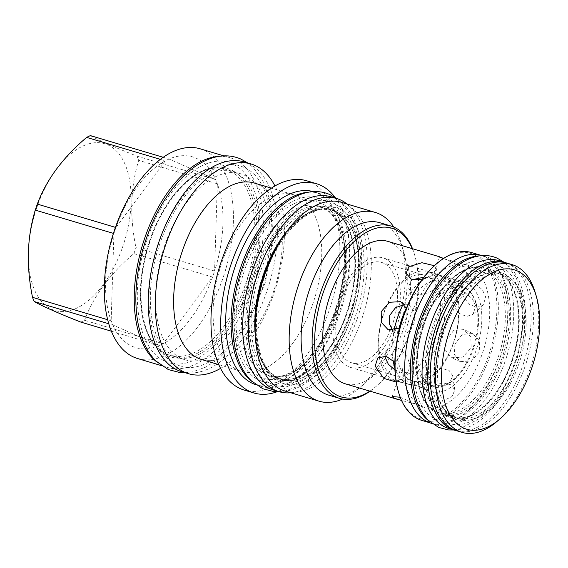 <?xml version="1.0" encoding="UTF-8"?>
<svg xmlns="http://www.w3.org/2000/svg" width="568" height="568" viewBox="0 0 568 568"><rect width="100%" height="100%" fill="white"/><g stroke="black" fill="none" stroke-linecap="round" stroke-linejoin="round"><path stroke-width="0.43" stroke-dasharray="2.84 2.13" d="M406.319 308.083A52.362 28.208 106.6 0 1 442.6 280.613A52.362 28.208 106.6 0 1 444.403 281.274A52.362 28.208 -73.4 0 1 454.151 340.551A52.362 28.208 -73.4 0 1 412.688 380.972A52.362 28.208 -73.4 0 1 410.877 380.311A52.362 28.208 106.6 0 1 399.055 328.602M430.26 386.084A52.362 28.208 106.6 0 0 432.063 386.751A52.362 28.208 106.6 0 0 443.104 386.176A52.362 28.208 106.6 0 0 474.06 344.627A52.362 28.208 106.6 0 0 470.9 292.911A52.362 28.208 106.6 0 0 463.779 287.053A52.362 28.208 106.6 0 0 461.976 286.386A52.362 28.208 106.6 0 0 420.512 326.806A52.362 28.208 106.6 0 0 430.26 386.084M431.623 385.665A51.567 27.782 106.6 0 0 444.268 385.757A51.567 27.782 106.6 0 0 474.756 344.833A51.567 27.782 106.6 0 0 471.646 293.897A51.567 27.782 106.6 0 0 464.638 288.132A51.567 27.782 106.6 0 0 422.564 325.62A51.567 27.782 106.6 0 0 431.623 385.665M429.848 390.898A57.098 30.764 106.6 0 0 431.822 391.622A57.098 30.764 106.6 0 0 477.042 347.545A57.098 30.764 106.6 0 0 466.406 282.899A57.098 30.764 106.6 0 0 464.439 282.175A57.098 30.764 106.6 0 0 419.22 326.252A57.098 30.764 106.6 0 0 429.848 390.898M348.361 366.608A57.098 30.764 106.6 0 0 350.328 367.333A57.098 30.764 106.6 0 0 395.548 323.256A57.098 30.764 106.6 0 0 384.912 258.61A57.098 30.764 106.6 0 0 382.946 257.886A57.098 30.764 106.6 0 0 337.726 301.963A57.098 30.764 106.6 0 0 348.361 366.608M461.138 281.33L463.09 283.134L459.562 283.815L451.958 281.664L436.316 273.932L433.973 273.279L436.174 274.72L442.451 276.822L461.138 281.33M399.758 381.923L418.446 386.432L424.722 388.533L426.923 389.982L424.58 389.321L408.939 381.597L401.335 379.445L397.806 380.127L399.758 381.923M450.978 298.576L452.575 291.32L457.844 290.17L465.199 292.847L472.264 298.64L475.799 305.974L473.03 314.274L466.605 316.461L459.491 313.571L453.768 306.578L450.978 298.576M446.341 340.417L453.562 330.569L463.928 329.596L470.815 336.966L471.163 347.815L462.792 357.158L451.517 357.726L445.766 350.868L446.341 340.417M425.127 374.944L432.319 370.535L441.407 368.419L448.99 370.293L452.632 375.633L449.948 382.342L442.593 385.629L433.214 385.8L425.595 383.741L422.23 380.212L425.127 374.944M383.4 263.098A52.355 28.208 106.6 0 0 381.597 262.43A52.355 28.208 106.6 0 0 340.133 302.851A52.355 28.208 106.6 0 0 349.881 362.121A52.355 28.208 106.6 0 0 351.684 362.789A52.355 28.208 106.6 0 0 393.148 322.368A52.355 28.208 106.6 0 0 383.4 263.098M392.871 330.697L396.968 333.657L407.334 332.685L414.555 322.837L415.13 312.393L409.379 305.534L404.416 304.576M412.638 279.676L410.948 280.919L408.264 287.628L411.906 292.96L419.489 294.835L428.577 292.719L435.77 288.317L438.666 283.041L434.037 278.973L423.92 277.184M394.952 369.974L402.733 373.034L408.321 371.933L409.918 364.677L407.128 356.683L401.406 349.682L394.291 346.799L387.866 348.979L384.983 355.994M400.227 397.252L421.364 406.411L415.265 403.905L401.555 400.454M424.63 407.455A74.33 40.051 106.6 0 1 422.067 406.518A74.33 40.051 -73.4 0 1 408.229 322.368A74.33 40.051 -73.4 0 1 467.095 264.986A74.33 40.051 -73.4 0 1 469.658 265.93A74.33 40.051 106.6 0 1 483.496 350.08A74.33 40.051 106.6 0 1 424.63 407.455L420.938 406.354M443.587 258.447L458.98 265.441L465.703 267.166L468.65 266.704L466.647 265.036L463.396 263.886L443.345 258.603M387.873 241.372A74.33 40.051 -73.4 0 1 390.429 242.316A74.33 40.051 -73.4 0 1 404.274 326.465A74.33 40.051 -73.4 0 1 345.408 383.847M406.376 308.246L406.014 319.067L399.758 328.098M434.371 265.703L436.501 268.685L433.625 274.124L421.996 279.747M394.859 362.32L399.978 373.538L398.246 380.915L396.187 382.008M412.276 248.649A88.09 47.463 -73.4 0 1 415.066 256.381A88.09 47.463 -73.4 0 1 410.302 331.875A88.09 47.463 -73.4 0 1 376.385 386.176A88.09 47.463 -73.4 0 1 369.811 391.118M412.517 248.72A89.914 48.443 -73.4 0 1 414.597 254.776A89.914 48.443 -73.4 0 1 409.734 331.84A89.914 48.443 -73.4 0 1 375.114 387.262A89.914 48.443 -73.4 0 1 370.052 391.189M328.489 395.065A89.914 48.443 106.6 0 0 364.116 383.989A89.914 48.443 106.6 0 0 398.743 328.56A89.914 48.443 -73.4 0 0 403.607 251.503L401.399 243.97A98.477 53.058 -73.4 0 1 396.074 328.375A98.477 53.058 106.6 0 1 358.152 389.08A98.477 53.058 106.6 0 1 342.596 399.063M379.857 222.727A89.914 48.443 -73.4 0 1 403.607 251.503M393.844 227.101A98.477 53.058 -73.4 0 1 401.399 243.97M285.093 391.068A98.477 53.058 106.6 0 0 362.036 318.229A98.477 53.058 -73.4 0 0 341.354 202.314M264.61 275.686A91.739 49.423 -73.4 0 1 339.451 209.003A91.739 49.423 -73.4 0 1 355.561 315.822A91.739 49.423 -73.4 0 1 280.72 382.505A91.739 49.423 -73.4 0 1 264.61 275.686M278.377 378.373A88.438 47.648 -73.4 0 1 262.842 275.395A88.438 47.648 -73.4 0 1 331.946 209.982A88.438 47.648 -73.4 0 1 334.992 211.104A88.438 47.648 -73.4 0 1 350.52 314.083A88.438 47.648 -73.4 0 1 281.423 379.495A88.438 47.648 -73.4 0 1 278.377 378.373M290.781 392.758A100.792 54.308 106.6 0 0 359.856 310.589A100.792 54.308 106.6 0 0 347.034 204.011M273.357 389.982A100.792 54.308 106.6 0 0 353.182 312.18A100.792 54.308 106.6 0 0 334.41 198.076A100.792 54.308 -73.4 0 0 330.938 196.798M347.126 313.067A88.438 47.648 -73.4 0 1 278.022 378.487A88.438 47.648 -73.4 0 1 274.976 377.358A88.438 47.648 -73.4 0 1 259.441 274.387A88.438 47.648 -73.4 0 1 328.545 208.974A88.438 47.648 -73.4 0 1 331.591 210.096A88.438 47.648 -73.4 0 1 347.126 313.067M308.246 192.232A100.721 54.265 -73.4 0 1 319.244 193.383A100.721 54.265 -73.4 0 1 340.402 311.938A100.721 54.265 106.6 0 1 261.706 386.439L256.381 384.848A100.721 54.265 106.6 0 0 335.077 310.355A100.721 54.265 -73.4 0 0 313.919 191.792A100.721 54.265 -73.4 0 0 313.316 191.622M251.88 381.384A100.721 54.265 106.6 0 0 261.706 386.439M255.777 384.664A100.721 54.265 106.6 0 0 256.381 384.848M335.07 197.401A109.219 58.845 -73.4 0 1 339.288 312.208A109.219 58.845 -73.4 0 1 277.149 391.735M306.599 180.752A109.219 58.845 -73.4 0 1 329.539 309.304A109.219 58.845 106.6 0 1 244.204 390.081M293.72 194.781A92.087 49.615 -73.4 0 0 221.769 262.899A92.087 49.615 106.6 0 0 241.116 371.295A92.087 49.615 106.6 0 0 313.067 303.177A92.087 49.615 -73.4 0 0 293.72 194.781L271.39 188.129M254.251 183.017A92.087 49.615 -73.4 0 1 273.599 291.412A92.087 49.615 106.6 0 1 201.647 359.53M220.561 368.391A109.425 58.958 106.6 0 0 274.11 292.797A109.425 58.958 -73.4 0 0 274.933 185.963M244.098 161.901A109.425 58.958 -73.4 0 1 267.081 290.702A109.425 58.958 106.6 0 1 181.582 371.642M185.111 359.8A97.071 52.299 106.6 0 1 164.72 245.539A97.071 52.299 -73.4 0 1 240.569 173.744A97.071 52.299 -73.4 0 1 260.96 288.004A97.071 52.299 106.6 0 1 185.111 359.8L169.924 355.277A97.071 52.299 -73.4 0 1 166.58 354.041A97.071 52.299 -73.4 0 1 149.533 241.009A97.071 52.299 -73.4 0 1 225.382 169.214A97.071 52.299 -73.4 0 1 228.726 170.443A97.071 52.299 -73.4 0 1 245.774 283.475A97.071 52.299 -73.4 0 1 169.924 355.277L166.694 354.084C142.156 344.84 133.047 293.422 148.802 245.348C163.371 196.003 200.461 160.162 225.382 169.214L240.569 173.744M157.229 362.242A109.425 58.958 -73.4 0 0 163.761 366.062A109.425 58.958 106.6 0 0 167.532 367.453A109.425 58.958 106.6 0 0 254.187 282.978A109.425 58.958 106.6 0 0 233.81 159.104A109.425 58.958 -73.4 0 0 230.04 157.712L223.906 155.888M218.559 156.434A109.425 58.958 -73.4 0 1 230.04 157.712M200.121 148.795A109.425 58.958 -73.4 0 1 223.11 277.596A109.425 58.958 106.6 0 1 137.605 358.536M115.432 227.37L115.957 227.527A99.528 53.626 -73.4 0 0 114.913 230.523A99.528 53.626 106.6 0 0 113.919 233.533A99.528 53.626 -73.4 0 0 111.165 320.778A99.528 53.626 106.6 0 0 112.876 324.981A99.528 53.626 -73.4 0 0 159.459 345.536A99.528 53.626 106.6 0 0 163.201 343.739A99.528 53.626 -73.4 0 0 212.546 277.049A99.528 53.626 106.6 0 0 213.589 274.06A99.528 53.626 -73.4 0 0 214.576 271.042L135.929 247.605A99.528 53.626 -73.4 0 1 134.943 250.616A99.528 53.626 -73.4 0 1 133.899 253.612C110.149 273.662 93.699 295.892 84.554 320.295A99.528 53.626 -73.4 0 1 80.812 322.099M133.899 253.612L212.546 277.049L163.201 343.739L84.554 320.295M90.397 135.603C98.619 140.275 114.154 147.126 136.98 156.157A99.528 53.626 -73.4 0 1 138.691 160.361C130.47 187.262 129.554 216.344 135.929 247.605M36.636 208.08A87.039 46.895 -73.4 0 1 107.636 144.804A87.039 46.895 -73.4 0 1 122.922 246.15A87.039 46.895 -73.4 0 1 51.922 309.418A87.039 46.895 -73.4 0 1 36.636 208.08M163.194 157.3L169.044 159.04L215.627 179.594A99.528 53.626 -73.4 0 0 169.044 159.04A99.528 53.626 -73.4 0 0 165.302 160.843A99.528 53.626 -73.4 0 0 115.957 227.527L165.302 160.843L160.353 159.367M107.686 319.741L111.165 320.778L113.919 233.533L113.422 233.384M136.98 156.157L215.627 179.594A99.528 53.626 -73.4 0 1 217.338 183.798A99.528 53.626 -73.4 0 1 214.576 271.042L217.338 183.798L138.691 160.361M111.363 331.201L159.459 345.536L112.876 324.981L108.772 323.76M460.918 289.723L463.8 297.653L469.658 304.483L476.836 307.352L483.105 305.293L485.739 297.121L482.282 289.694L475.409 283.78L468.039 281.068L462.65 282.346L460.918 289.723M454.883 344.187L454.421 354.688L460.3 361.603L471.483 360.978L479.704 351.585L479.463 340.772L472.711 333.473L462.231 334.403L454.883 344.187M427.271 389.13L424.395 394.568L427.775 398.303L435.429 400.355L444.737 399.95L452.085 396.528L454.798 389.989L451.205 384.877L443.58 382.974L434.492 384.848L427.271 389.13M398.317 391.423A86.478 46.59 106.6 0 0 418.183 417.998A86.478 46.59 106.6 0 0 488.728 355.135A86.478 46.59 106.6 0 0 473.542 254.45A86.478 46.59 106.6 0 0 436.295 263.999M421.712 420.355A87.529 47.158 106.6 0 0 491.029 352.792A87.529 47.158 106.6 0 0 474.727 253.704A87.529 47.158 106.6 0 0 471.71 252.597M484.419 256.594A87.529 47.158 106.6 0 0 481.401 255.479A87.529 47.158 106.6 0 0 412.084 323.05A87.529 47.158 106.6 0 0 428.386 422.138A87.529 47.158 106.6 0 0 431.403 423.245A87.529 47.158 106.6 0 0 500.72 355.682A87.529 47.158 106.6 0 0 484.419 256.594M481.423 255.415A87.6 47.194 -73.4 0 1 484.44 256.523A87.6 47.194 106.6 0 1 500.756 355.696A87.6 47.194 106.6 0 1 431.382 423.316M431.992 423.494L437.048 424.999A87.6 47.194 106.6 0 1 434.03 423.891A87.6 47.194 -73.4 0 1 429.11 421.058M478.284 256.061A87.6 47.194 -73.4 0 1 487.088 257.105A87.6 47.194 -73.4 0 1 490.106 258.213A87.6 47.194 106.6 0 1 506.422 357.386A87.6 47.194 106.6 0 1 437.048 424.999M436.849 411.871A75.246 40.541 -73.4 0 1 422.84 326.692A75.246 40.541 -73.4 0 1 482.431 268.607A75.246 40.541 -73.4 0 1 485.022 269.559A75.246 40.541 -73.4 0 1 499.031 354.744A75.246 40.541 -73.4 0 1 439.44 412.822A75.246 40.541 -73.4 0 1 436.849 411.871M450.793 416.024A75.246 40.541 -73.4 0 1 436.778 330.846A75.246 40.541 -73.4 0 1 496.368 272.761A75.246 40.541 -73.4 0 1 498.96 273.712A75.246 40.541 -73.4 0 1 512.975 358.898A75.246 40.541 -73.4 0 1 453.385 416.983A75.246 40.541 -73.4 0 1 450.793 416.024M498.761 260.584A87.6 47.194 -73.4 0 1 501.785 261.692A87.6 47.194 106.6 0 1 518.094 360.865A87.6 47.194 106.6 0 1 448.72 428.478M506.287 262.906A87.6 47.194 -73.4 0 1 507.451 263.382A87.6 47.194 106.6 0 1 524.307 360.815A87.6 47.194 106.6 0 1 456.289 430.658M454.194 417.04A75.246 40.541 -73.4 0 1 440.179 331.854A75.246 40.541 -73.4 0 1 499.769 273.776A75.246 40.541 -73.4 0 1 502.36 274.727A75.246 40.541 -73.4 0 1 516.376 359.913A75.246 40.541 -73.4 0 1 456.786 417.991A75.246 40.541 -73.4 0 1 454.194 417.04M460.3 419.042A75.246 40.541 106.6 0 1 457.709 418.084A75.246 40.541 -73.4 0 1 443.693 332.905A75.246 40.541 -73.4 0 1 503.284 274.82A75.246 40.541 -73.4 0 1 505.875 275.778A75.246 40.541 106.6 0 1 519.883 360.957A75.246 40.541 106.6 0 1 460.3 419.042L454.308 417.082C435.478 410.075 428.286 370.173 440.555 332.827C451.851 294.465 480.727 266.761 499.769 273.776L503.284 274.82M456.793 430.814A87.529 47.158 106.6 0 0 526.103 363.25A87.529 47.158 106.6 0 0 509.808 264.163A87.529 47.158 106.6 0 0 506.791 263.048M496.801 421.619A87.529 47.158 106.6 0 0 535.241 292.648M426.376 275.906A52.355 28.208 106.6 0 0 424.573 275.246A52.355 28.208 106.6 0 0 383.109 315.659A52.355 28.208 106.6 0 0 392.857 374.937A52.355 28.208 -73.4 0 0 394.668 375.597A52.355 28.208 -73.4 0 0 436.132 335.184A52.355 28.208 -73.4 0 0 426.376 275.906M429.82 272.377A56.736 30.565 -73.4 0 1 440.385 336.604A56.736 30.565 -73.4 0 1 395.456 380.404A56.736 30.565 -73.4 0 1 393.503 379.68A56.736 30.565 -73.4 0 1 382.931 315.453A56.736 30.565 -73.4 0 1 427.867 271.66A56.736 30.565 -73.4 0 1 429.82 272.377M402.953 304.668A56.736 30.565 -73.4 0 1 441.805 275.814A56.736 30.565 -73.4 0 1 443.764 276.531A56.736 30.565 -73.4 0 1 454.329 340.757A56.736 30.565 -73.4 0 1 409.4 384.557A56.736 30.565 -73.4 0 1 407.441 383.833A56.736 30.565 -73.4 0 1 394.881 367.901M393.028 360.311A56.736 30.565 -73.4 0 1 394.029 330.59M263.112 275.48A88.438 47.648 -73.4 0 1 332.209 210.068A88.438 47.648 -73.4 0 1 350.79 314.161A88.438 47.648 -73.4 0 1 281.692 379.573A88.438 47.648 -73.4 0 1 263.112 275.48M255.238 334.942A89.843 48.408 -73.4 0 0 279.058 380.042A89.843 48.408 106.6 0 0 352.352 314.729A89.843 48.408 106.6 0 0 336.575 210.117A89.843 48.408 -73.4 0 0 285.647 232.937M273.393 378.352A89.843 48.408 106.6 0 0 346.686 313.039A89.843 48.408 106.6 0 0 330.91 208.428A89.843 48.408 -73.4 0 0 257.616 273.74A89.843 48.408 -73.4 0 0 273.393 378.352M249.806 271.511A88.438 47.648 -73.4 0 1 318.911 206.099A88.438 47.648 -73.4 0 1 337.491 310.199A88.438 47.648 -73.4 0 1 268.387 375.611A88.438 47.648 -73.4 0 1 249.806 271.511M336.263 310.114A92.371 49.764 -73.4 0 1 260.911 377.258A92.371 49.764 -73.4 0 1 244.687 269.708A92.371 49.764 -73.4 0 1 320.04 202.556A92.371 49.764 -73.4 0 1 336.263 310.114M167.262 355.71A98.477 53.058 106.6 0 0 247.598 284.121A98.477 53.058 106.6 0 0 230.31 169.456A98.477 53.058 -73.4 0 0 149.966 241.045A98.477 53.058 -73.4 0 0 167.262 355.71M437.537 413.532A76.652 41.294 -73.4 0 1 424.076 324.285A76.652 41.294 -73.4 0 1 486.606 268.572A76.652 41.294 106.6 0 1 500.067 357.819A76.652 41.294 106.6 0 1 437.537 413.532M449.21 417.019A76.652 41.294 -73.4 0 1 435.748 327.771A76.652 41.294 -73.4 0 1 498.278 272.051A76.652 41.294 106.6 0 1 511.74 361.298A76.652 41.294 106.6 0 1 449.21 417.019M454.876 418.701A76.652 41.294 -73.4 0 1 441.414 329.454A76.652 41.294 -73.4 0 1 503.944 273.74A76.652 41.294 106.6 0 1 517.405 362.987A76.652 41.294 106.6 0 1 454.876 418.701M271.525 383.861C296.446 396.286 333.863 362.945 349.576 314.317C366.587 266.257 358.536 212.851 332.77 202.918C307.856 190.493 270.432 223.835 254.727 272.462C237.708 320.522 245.766 373.929 271.525 383.861M259.853 380.382C284.774 392.808 322.191 359.466 337.896 310.838C354.915 262.778 346.863 209.372 321.097 199.439C296.176 187.014 258.76 220.356 243.054 268.983C226.036 317.043 234.087 370.45 259.853 380.382M177.074 364.699C204.239 378.245 245.035 341.893 262.16 288.878C280.713 236.48 271.93 178.26 243.842 167.425C216.678 153.878 175.881 190.23 158.756 243.246C140.204 295.637 148.986 353.864 177.074 364.699M165.402 361.22C192.566 374.766 233.363 338.414 250.488 285.392C269.04 233.001 260.258 174.781 232.17 163.946C205.005 150.399 164.209 186.751 147.084 239.767C128.531 292.158 137.314 350.385 165.402 361.22M447.343 422.521C468.06 432.759 498.91 406.617 513.138 366.765C529.582 324.484 523.213 275.331 500.145 266.541C477.887 255.337 444.226 286.819 431.488 330.746C418.545 371.152 425.979 414.193 447.343 422.521M435.67 419.042C456.388 429.28 487.237 403.138 501.466 363.286C517.909 321.005 511.534 271.852 488.466 263.062C466.214 251.858 432.546 283.34 419.816 327.26C406.873 367.673 414.306 410.714 435.67 419.042M412.688 380.972L432.063 386.751M471.646 293.897L470.9 292.911M444.268 385.757L443.104 386.176M350.328 367.333L402.13 382.768M426.149 389.932L431.822 391.622M382.946 257.886L434.747 273.329M458.766 280.486L464.439 282.175M392.247 396.556L397.806 380.127M467.095 264.986L463.396 263.886M415.066 256.381L414.597 254.776M376.385 386.176L375.114 387.262M364.116 383.989L358.152 389.08M255.124 327.8L257.134 345.663L261.954 360.588L269.239 371.692L278.49 378.416L281.692 379.573C258.305 374.951 247.769 323.235 264.887 275.878C278.881 232.099 312.073 202.258 332.209 210.068L320.011 209.329L307.054 214.108L293.954 224.154L281.636 238.844M331.471 210.054C353.757 218.417 362.107 265.277 347.73 309.106C334.46 354.105 300.621 386.73 278.022 378.487L268.387 375.611C288.523 383.421 321.715 353.573 335.716 309.801C352.834 262.444 342.291 210.728 318.911 206.099L331.471 210.054M319.244 193.383L313.919 191.792M241.116 371.295L218.779 364.635M167.532 367.453L161.397 365.622M421.364 406.411L426.923 389.982M479.591 254.94L481.401 255.479M429.593 422.706L431.403 423.245M482.033 255.6L487.088 257.105M436.969 411.914C418.133 404.906 410.948 365.004 423.21 327.658C434.513 289.297 463.389 261.592 482.431 268.607L498.846 273.669C517.675 280.684 524.867 320.579 512.599 357.932C501.295 396.286 472.427 423.991 453.385 416.983L436.969 411.914M468.65 266.704L463.09 283.134M439.533 256.85L433.973 273.279M462.65 282.346L452.575 291.32M483.105 305.293L473.03 314.274M472.711 333.473L463.928 329.596M460.3 361.603L451.517 357.726M454.798 389.989L452.632 375.633M424.395 394.568L422.23 380.212M388.185 329.781L396.968 333.657M400.596 301.658L409.379 305.534M406.099 273.272L408.264 287.628M436.501 268.685L438.666 283.041M398.246 380.915L408.321 371.933M377.791 357.961L387.866 348.979M381.597 262.43L424.573 275.246M351.684 362.789L394.668 375.597M409.4 384.557L395.456 380.404M441.805 275.814L427.867 271.66M442.6 280.613L461.976 286.386M279.08 391.693L285.463 390.848L297.724 386.439L309.61 378.686L323.803 364.528L336.405 346.31L352.685 308.275L359.785 267.855L357.4 234.627L351.23 216.564L341.46 202.613L336.661 198.502M268.607 375.505C264.439 373.765 257.893 369.356 252.355 355.753C244.574 335.837 245.681 304.789 254.201 277.787C261.869 253.605 272.725 234.534 286.769 220.576C295.111 212.652 302.985 207.98 310.398 206.546C315.446 205.559 319.983 205.978 324.016 207.796L331.25 212.851C336.661 218.169 340.672 226.469 343.278 237.736C350.094 266.577 341.318 311.271 322.553 341.318C315.02 353.566 306.897 362.867 298.186 369.221C292.641 373.197 287.408 375.689 282.488 376.698C277.354 377.755 272.725 377.358 268.607 375.505M185.338 372.757L192.659 371.834L205.864 367.084L218.708 358.706L234.094 343.356L247.769 323.59L265.455 282.268L273.173 238.347L270.588 202.293L263.914 182.754L253.385 167.709L247.847 163.023M174.156 356.342L166.119 350.74C162.15 346.835 158.813 341.404 156.093 334.445C147.538 312.528 148.773 278.554 158.089 249.018C166.474 222.557 178.366 201.675 193.766 186.368C202.925 177.656 211.615 172.502 219.844 170.897C225.475 169.797 230.558 170.265 235.088 172.303L243.175 177.954C249.182 183.876 253.612 193.021 256.466 205.403C263.935 237.048 254.329 285.91 233.789 318.811C225.539 332.23 216.628 342.433 207.05 349.426C200.944 353.807 195.158 356.562 189.684 357.684C183.961 358.862 178.785 358.415 174.156 356.342M453.782 429.99L458.752 429.287L480.826 417.92L492.747 405.8L503.333 390.415L517.455 357.414L523.625 322.333L521.545 293.422L516.142 277.61L507.529 265.334L503.823 262.089M444.425 414.171C441.045 412.751 435.628 409.187 430.949 397.699C424.346 380.837 425.255 354.247 432.56 331.137C439.128 310.426 448.4 294.132 460.378 282.239C467.478 275.515 474.095 271.575 480.244 270.404C484.405 269.594 488.118 269.935 491.384 271.419L497.32 275.572C501.821 279.967 505.186 286.954 507.423 296.531C513.238 321.083 505.726 359.416 489.68 385.09C483.02 395.889 475.885 403.976 468.266 409.336C463.822 412.418 459.661 414.349 455.785 415.137C451.546 416.003 447.761 415.677 444.425 414.171"/><path stroke-width="0.85" d="M404.416 304.576L395.52 307.636L389.733 315.439L389.243 323.575L392.871 330.697M423.92 277.184L412.638 279.676M384.983 355.994L385.097 357.279L388.356 364.28L394.952 369.974M401.555 400.454L394.242 398.225L392.247 396.556L400.227 397.252M443.345 258.603L439.533 256.85L443.587 258.447M397.493 399.368L345.408 383.847A74.33 40.051 -73.4 0 1 342.845 382.903A74.33 40.051 -73.4 0 1 329.007 298.754A74.33 40.051 -73.4 0 1 387.873 241.372L439.959 256.899M399.758 328.098L388.185 329.781L381.433 322.482L381.192 311.669L389.414 302.275L400.596 301.658L406.376 308.246M421.996 279.747L411.353 279.229L406.099 273.272L408.804 266.733L421.917 262.714L434.371 265.703M396.187 382.008L383.79 378.387L375.157 366.14L377.791 357.961L386.119 356.228L394.859 362.32M369.811 391.118A88.09 47.463 -73.4 0 1 321.772 378.252A88.09 47.463 -73.4 0 1 322.972 293.344A88.09 47.463 -73.4 0 1 412.276 248.649M370.052 391.189A89.914 48.443 -73.4 0 1 339.486 398.338A89.914 48.443 -73.4 0 1 320.593 292.506A89.914 48.443 -73.4 0 1 390.848 226A89.914 48.443 -73.4 0 1 412.517 248.72M390.848 226L379.857 222.727A89.914 48.443 -73.4 0 0 309.603 289.226A89.914 48.443 106.6 0 0 328.489 395.065L339.486 398.338M342.596 399.063A98.477 53.058 106.6 0 1 319.131 401.207A98.477 53.058 106.6 0 1 298.441 285.292A98.477 53.058 -73.4 0 1 375.384 212.46A98.477 53.058 -73.4 0 1 393.844 227.101M375.384 212.46L341.354 202.314A98.477 53.058 -73.4 0 0 264.411 275.153A98.477 53.058 106.6 0 0 285.093 391.068L319.131 401.207M279.03 391.671L273.357 389.982A100.792 54.308 106.6 0 1 269.885 388.704A100.792 54.308 -73.4 0 1 251.12 274.6A100.792 54.308 -73.4 0 1 330.938 196.798L336.604 198.481A100.792 54.308 -73.4 0 0 256.786 276.289A100.792 54.308 -73.4 0 0 275.551 390.394A100.792 54.308 106.6 0 0 279.03 391.671A100.792 54.308 106.6 0 0 290.781 392.758M347.034 204.011A100.792 54.308 106.6 0 0 340.076 199.766A100.792 54.308 -73.4 0 0 336.604 198.481M251.88 381.384A100.721 54.265 106.6 0 1 240.548 267.883A100.721 54.265 -73.4 0 1 308.246 192.232M255.777 384.664A100.721 54.265 106.6 0 1 235.223 266.293A100.721 54.265 -73.4 0 1 313.316 191.622M277.149 391.735A109.219 58.845 -73.4 0 1 253.953 392.992A109.219 58.845 -73.4 0 1 231.013 264.432A109.219 58.845 -73.4 0 1 316.348 183.656A109.219 58.845 -73.4 0 1 335.07 197.401M253.953 392.992L244.204 390.081A109.219 58.845 106.6 0 1 221.264 261.529A109.219 58.845 -73.4 0 1 306.599 180.752L316.348 183.656M218.779 364.635L201.647 359.53A92.087 49.615 106.6 0 1 182.3 251.134A92.087 49.615 -73.4 0 1 254.251 183.017L271.39 188.129M274.933 185.963A109.425 58.958 -73.4 0 0 251.12 163.996A109.425 58.958 -73.4 0 0 165.622 244.929A109.425 58.958 106.6 0 0 188.611 373.737A109.425 58.958 106.6 0 0 220.561 368.391M188.611 373.737L181.582 371.642A109.425 58.958 106.6 0 1 158.593 242.834A109.425 58.958 -73.4 0 1 244.098 161.901L251.12 163.996M157.229 362.242A109.425 58.958 -73.4 0 1 142.284 245.752A109.425 58.958 -73.4 0 1 218.559 156.434M161.397 365.622L137.605 358.536A109.425 58.958 106.6 0 1 114.622 229.728A109.425 58.958 -73.4 0 1 200.121 148.795L223.906 155.888M113.422 233.384L35.273 210.096A99.528 53.626 -73.4 0 1 36.267 207.079A99.528 53.626 -73.4 0 1 37.31 204.089C46.455 179.68 62.899 157.457 86.655 137.399A99.528 53.626 -73.4 0 1 90.397 135.603L163.194 157.3M115.432 227.37L37.31 204.089M160.353 159.367L86.655 137.399M107.686 319.741L32.518 297.334C26.135 266.08 27.051 236.998 35.273 210.096M108.772 323.76L34.229 301.544A99.528 53.626 -73.4 0 1 32.518 297.334M111.363 331.201L80.812 322.099C57.979 313.067 42.451 306.216 34.229 301.544M479.591 254.94L471.71 252.597A87.529 47.158 106.6 0 0 437.026 263.374L436.295 263.999A86.478 46.59 106.6 0 0 398.317 391.423L398.587 392.346A87.529 47.158 106.6 0 0 418.694 419.248A87.529 47.158 106.6 0 0 421.712 420.355L429.593 422.706M437.026 263.374A87.529 47.158 106.6 0 0 398.587 392.346M431.992 423.494L431.382 423.316A87.6 47.194 106.6 0 1 428.364 422.201A87.6 47.194 -73.4 0 1 412.048 323.036A87.6 47.194 -73.4 0 1 481.423 255.415L482.033 255.6M429.11 421.058A87.6 47.194 -73.4 0 1 416.841 327.58A87.6 47.194 -73.4 0 1 478.284 256.061M504.434 262.274A87.6 47.194 -73.4 0 0 435.06 329.894A87.6 47.194 -73.4 0 0 451.368 429.06A87.6 47.194 106.6 0 0 454.386 430.168L448.72 428.478A87.6 47.194 106.6 0 1 445.702 427.37A87.6 47.194 -73.4 0 1 429.394 328.205A87.6 47.194 -73.4 0 1 498.761 260.584L504.434 262.274A87.6 47.194 -73.4 0 1 506.287 262.906M454.386 430.168A87.6 47.194 106.6 0 0 456.289 430.658M462.118 432.397A87.529 47.158 106.6 0 1 459.1 431.29A87.529 47.158 -73.4 0 1 442.799 332.202A87.529 47.158 -73.4 0 1 512.116 264.638L506.791 263.048A87.529 47.158 106.6 0 0 437.474 330.611A87.529 47.158 106.6 0 0 453.775 429.699A87.529 47.158 106.6 0 0 456.793 430.814L462.118 432.397A87.529 47.158 106.6 0 0 496.801 421.619L499.833 419.028A83.177 44.815 106.6 0 0 536.362 296.475A83.177 44.815 106.6 0 0 517.256 270.908A83.177 44.815 -73.4 0 0 449.402 331.371A83.177 44.815 -73.4 0 0 464.006 428.222A83.177 44.815 106.6 0 0 499.833 419.028M536.362 296.475L535.241 292.648A87.529 47.158 106.6 0 0 515.133 265.746A87.529 47.158 -73.4 0 0 512.116 264.638M406.319 308.083A52.362 28.208 106.6 0 0 399.055 328.602M394.881 367.901A56.736 30.565 -73.4 0 1 393.028 360.311M394.029 330.59A56.736 30.565 -73.4 0 1 402.953 304.668M255.238 334.942A89.843 48.408 -73.4 0 1 285.647 232.937M255.124 327.8L256.466 304.945L261.642 281.316L270.247 258.71L281.636 238.844M336.661 198.502L329.852 194.561C322.816 191.522 315.375 190.791 307.551 192.367C296.773 194.703 286.492 200.646 276.701 210.203C260.385 226.518 248.124 248.138 239.93 275.054C232.028 301.068 229.72 331.989 237.246 356.306C240.363 366.317 245.028 374.468 251.233 380.752L262.771 388.732L273.875 391.593L279.08 391.693M247.847 163.023L240.924 159.076C233.384 155.809 225.411 155.028 216.997 156.718C205.396 159.225 194.299 165.65 183.698 175.995C165.991 193.695 152.685 217.168 143.782 246.413C139.38 261.301 136.803 276.055 136.05 290.674C135.219 307.6 136.959 322.667 141.262 335.887C144.627 346.146 149.519 354.517 155.93 360.999L168.32 369.569L180.219 372.636L185.338 372.757M503.823 262.089L497.22 258.184C490.951 255.479 484.341 254.826 477.397 256.232C467.883 258.298 458.852 263.509 450.303 271.866C436.103 286.066 425.453 304.853 418.346 328.205C411.495 350.768 409.471 377.599 416.039 398.828C418.758 407.59 422.862 414.754 428.336 420.313L438.588 427.399L448.471 429.94L453.782 429.99"/></g></svg>
